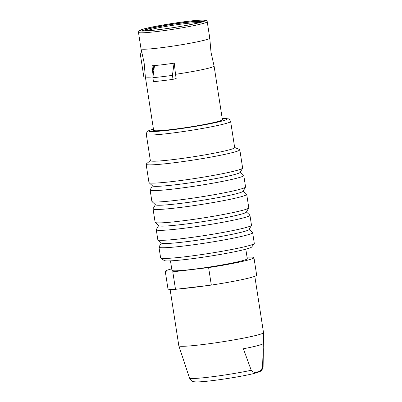 <?xml version="1.0" encoding="UTF-8"?>
<svg xmlns="http://www.w3.org/2000/svg" width="402" height="402" viewBox="0 0 402 402"><rect width="100%" height="100%" fill="white"/><g stroke="black" fill="none" stroke-linecap="round" stroke-linejoin="round"><path stroke-width="0.6" d="M245.808 249.195L247.28 258.692A38.115 2.452 171.2 0 1 191.513 269.486A38.115 2.452 171.2 0 1 171.945 270.355L170.478 260.858M150.047 30.577A27.728 1.784 171.2 0 1 145.368 30.416A27.728 1.784 171.2 0 1 157.865 26.839A27.728 1.784 171.2 0 1 185.865 22.457A27.728 1.784 171.2 0 1 200.06 21.949A27.728 1.784 171.2 0 1 195.653 23.517M147.077 30.658A26.718 1.719 171.2 0 1 185.543 23.582A26.718 1.719 171.2 0 1 198.508 22.698M154.499 65.571L152.86 77.666A37.813 2.432 -8.8 0 0 161.825 76.737A37.813 2.432 -8.8 0 0 172.423 75.355L173.036 79.335L176.156 78.48A31.763 2.04 -8.8 0 1 176.076 78.501M174.066 63.174L172.423 75.355M165.272 271.39A44.868 2.884 171.2 0 0 172.79 271.827L175.498 289.329A44.868 2.884 171.2 0 1 167.981 288.892L165.272 271.39A44.868 2.884 171.2 0 1 171.714 268.853M152.86 77.666L153.479 81.646A37.813 2.432 -8.8 0 0 173.036 79.335M247.044 257.19A44.868 2.884 171.2 0 1 253.953 257.662L256.662 275.159A44.868 2.884 171.2 0 1 211.316 285.098L175.498 289.329M253.953 257.662A44.868 2.884 171.2 0 1 208.608 267.596L211.316 285.098M172.79 271.827L208.608 267.596M207.231 21.743A34.788 2.236 171.2 0 1 203 23.502A34.788 2.236 171.2 0 1 164.493 30.547A34.788 2.236 171.2 0 1 138.474 32.386L138.826 31.075C139.916 30.537 137.293 30.984 143.614 29.009C156.373 25.426 197.628 19.12 205.181 20.15C206.533 20.417 207.216 20.949 207.231 21.743L209.769 38.15A34.788 2.236 171.2 0 1 209.774 38.17L211 52.265L214.09 66.074A34.788 2.236 171.2 0 1 214.095 66.094A34.788 2.236 171.2 0 1 209.869 67.853A34.788 2.236 171.2 0 1 175.508 74.31L174.262 63.144A33.884 2.176 -8.8 0 1 151.976 65.777L153.122 75.727M152.956 76.958A34.788 2.236 171.2 0 1 145.343 76.737A34.788 2.236 171.2 0 1 145.338 76.717L144.112 62.622L141.022 48.813A34.788 2.236 171.2 0 1 141.017 48.793L138.474 32.386M209.774 38.17A34.788 2.236 171.2 0 1 205.543 39.909A34.788 2.236 171.2 0 1 167.177 46.933A34.788 2.236 171.2 0 1 141.022 48.813M229.492 149.78A42.652 2.744 171.2 0 1 182.277 158.418A42.652 2.744 171.2 0 1 150.378 160.674L146.328 134.519A42.652 2.744 171.2 0 0 178.227 132.263A42.652 2.744 171.2 0 0 225.442 123.63A42.652 2.744 171.2 0 0 230.627 121.469L234.678 147.619A42.652 2.744 171.2 0 1 229.492 149.78M234.652 147.479L239.497 149.499A47.391 3.045 171.2 0 1 239.803 149.77A47.391 3.045 171.2 0 1 234.044 152.172A47.391 3.045 171.2 0 1 181.583 161.77A47.391 3.045 171.2 0 1 146.137 164.272A47.391 3.045 171.2 0 1 146.348 163.915L150.353 160.529M239.803 149.77L242.632 168.026A47.391 3.045 171.2 0 1 242.592 168.192A47.391 3.045 171.2 0 1 236.868 170.428A47.391 3.045 171.2 0 1 185.583 179.86A47.391 3.045 171.2 0 1 149.052 182.674A47.391 3.045 171.2 0 1 148.966 182.528L146.137 164.272M242.592 168.192L240.18 172.373A44.366 2.849 171.2 0 1 234.828 174.468A44.366 2.849 171.2 0 1 186.809 183.297A44.366 2.849 171.2 0 1 152.609 185.93L149.052 182.674M240.275 172.212L243.697 175.342A47.391 3.045 171.2 0 1 243.783 175.483A47.391 3.045 171.2 0 1 238.024 177.885A47.391 3.045 171.2 0 1 185.563 187.483A47.391 3.045 171.2 0 1 150.117 189.985A47.391 3.045 171.2 0 1 150.157 189.819L152.474 185.804M243.783 175.483L245.557 186.92A47.391 3.045 171.2 0 1 245.516 187.086A47.391 3.045 171.2 0 1 239.798 189.322A47.391 3.045 171.2 0 1 188.508 198.754A47.391 3.045 171.2 0 1 151.976 201.568A47.391 3.045 171.2 0 1 151.891 201.422L150.117 189.985M245.516 187.086L243.109 191.267A44.366 2.849 171.2 0 1 237.753 193.357A44.366 2.849 171.2 0 1 189.734 202.191A44.366 2.849 171.2 0 1 155.534 204.824L151.976 201.568M243.2 191.106L246.622 194.231A47.391 3.045 171.2 0 1 246.707 194.377A47.391 3.045 171.2 0 1 240.949 196.779A47.391 3.045 171.2 0 1 188.488 206.377A47.391 3.045 171.2 0 1 153.041 208.879A47.391 3.045 171.2 0 1 153.082 208.713L155.398 204.698M246.707 194.377L248.788 207.804A47.391 3.045 171.2 0 1 248.748 207.97A47.391 3.045 171.2 0 1 243.029 210.201A47.391 3.045 171.2 0 1 191.739 219.638A47.391 3.045 171.2 0 1 155.207 222.447A47.391 3.045 171.2 0 1 155.122 222.301L153.041 208.879M248.748 207.97L246.341 212.15A44.366 2.849 171.2 0 1 240.984 214.241A44.366 2.849 171.2 0 1 192.97 223.075A44.366 2.849 171.2 0 1 158.77 225.708L155.207 222.447M246.436 211.985L249.858 215.115A47.391 3.045 171.2 0 1 249.943 215.261A47.391 3.045 171.2 0 1 244.185 217.663A47.391 3.045 171.2 0 1 191.719 227.256A47.391 3.045 171.2 0 1 156.277 229.763A47.391 3.045 171.2 0 1 156.313 229.597L158.629 225.577M249.943 215.261L251.481 225.205A47.391 3.045 171.2 0 1 251.441 225.371A47.391 3.045 171.2 0 1 245.722 227.602A47.391 3.045 171.2 0 1 194.432 237.039A47.391 3.045 171.2 0 1 157.901 239.848A47.391 3.045 171.2 0 1 157.815 239.708L156.277 229.763M251.441 225.371L249.034 229.552A44.366 2.849 171.2 0 1 243.677 231.642A44.366 2.849 171.2 0 1 195.663 240.476A44.366 2.849 171.2 0 1 161.463 243.109L157.901 239.848M249.129 229.386L252.551 232.517A47.391 3.045 171.2 0 1 252.637 232.663A47.391 3.045 171.2 0 1 246.878 235.064A47.391 3.045 171.2 0 1 194.412 244.657A47.391 3.045 171.2 0 1 158.971 247.165A47.391 3.045 171.2 0 1 159.006 246.999L161.323 242.979M252.637 232.663L254.29 243.351A47.391 3.045 171.2 0 1 254.225 243.562A47.391 3.045 171.2 0 1 248.531 245.753A47.391 3.045 171.2 0 1 197.538 255.144A47.391 3.045 171.2 0 1 160.75 258.034A47.391 3.045 171.2 0 1 160.624 257.853L158.971 247.165M254.225 243.562L251.702 246.994A44.366 2.849 171.2 0 1 246.371 249.044A44.366 2.849 171.2 0 1 198.633 257.838A44.366 2.849 171.2 0 1 164.197 260.541L160.75 258.034M214.095 66.094L222.391 119.69A34.788 2.236 171.2 0 1 218.165 121.449A34.788 2.236 171.2 0 1 179.654 128.494A34.788 2.236 171.2 0 1 153.639 130.333L145.343 76.737M174.548 78.923A34.788 2.236 -8.8 0 0 176.187 78.681L175.508 74.31M153.107 65.687L153.835 70.39M142.067 52.617A38.316 2.462 -8.8 0 0 140.167 53.22L142.157 52.984M145.519 77.898L144.017 78.078L140.167 53.22M251.225 370.277C253.25 372.418 255.305 372.955 257.38 371.895C259.607 371.78 261.33 370.202 262.556 367.172A37.255 2.397 -8.8 0 0 263.119 366.664C262.365 369.518 261.566 370.976 260.717 371.036C260.637 371.358 258.893 372.041 255.486 373.076C245.974 375.775 219.376 380.141 204.854 381.433C195.694 382.352 193.307 381.644 193.131 381.508C192.267 381.689 191.056 380.543 189.493 378.061A37.255 2.397 -8.8 0 0 211.854 376.795A37.255 2.397 -8.8 0 0 251.225 370.277L243.386 348.77A41.089 2.643 171.2 0 0 258.401 345.439A41.089 2.643 171.2 0 0 263.395 343.388L263.526 332.675A42.853 2.754 -8.8 0 0 263.521 332.645L254.803 276.315M170.106 289.425L178.825 345.76A42.853 2.754 -8.8 0 0 178.83 345.785A42.853 2.754 -8.8 0 0 211.095 343.464A42.853 2.754 -8.8 0 0 258.315 334.816A42.853 2.754 -8.8 0 0 263.526 332.675M263.37 343.293L262.556 367.172M179.704 288.832A42.853 2.754 -8.8 0 0 207.115 285.596M178.83 345.785L182.191 355.956A41.089 2.643 -8.8 0 0 182.212 355.996L189.493 378.061M145.574 30.909A29.24 1.879 171.2 0 1 153.84 27.537A29.24 1.879 171.2 0 1 186.583 22.261A29.24 1.879 171.2 0 1 200.015 22.477M201.462 22.165A33.276 2.141 171.2 0 1 156.82 29.909A33.276 2.141 171.2 0 1 143.78 28.979A33.276 2.141 171.2 0 1 188.422 21.241A33.276 2.141 171.2 0 1 201.462 22.165M222.205 118.484A39.627 2.548 171.2 0 1 222.361 120.957A39.627 2.548 171.2 0 1 169.398 130.147A39.627 2.548 171.2 0 1 153.453 129.127M201.231 21.306A31.763 2.04 171.2 0 1 203.543 21.417M141.891 30.959A31.763 2.04 171.2 0 1 144.062 30.16M201.025 22.221A32.768 2.105 171.2 0 1 157.061 29.838A32.768 2.105 171.2 0 1 144.217 28.929A32.768 2.105 171.2 0 1 188.181 21.306A32.768 2.105 171.2 0 1 201.025 22.221M202.422 21.798L200.648 21.246L194.422 21.462L172.659 24.17L150.725 28.215L144.951 29.793L143.077 30.989M153.448 129.102L153.333 129.132C149.207 130.424 147.323 131.158 147.685 131.333C147.207 131.112 146.755 132.173 146.328 134.519M141.117 30.924L140.991 30.838C139.037 31.049 147.901 31.276 162.73 29.125C176.97 27.251 194.005 24.175 200.91 22.241L204.271 21.145M222.2 118.459L228.371 118.841L229.331 119.349L230.627 121.469M263.119 366.664L263.335 348.64"/></g></svg>
